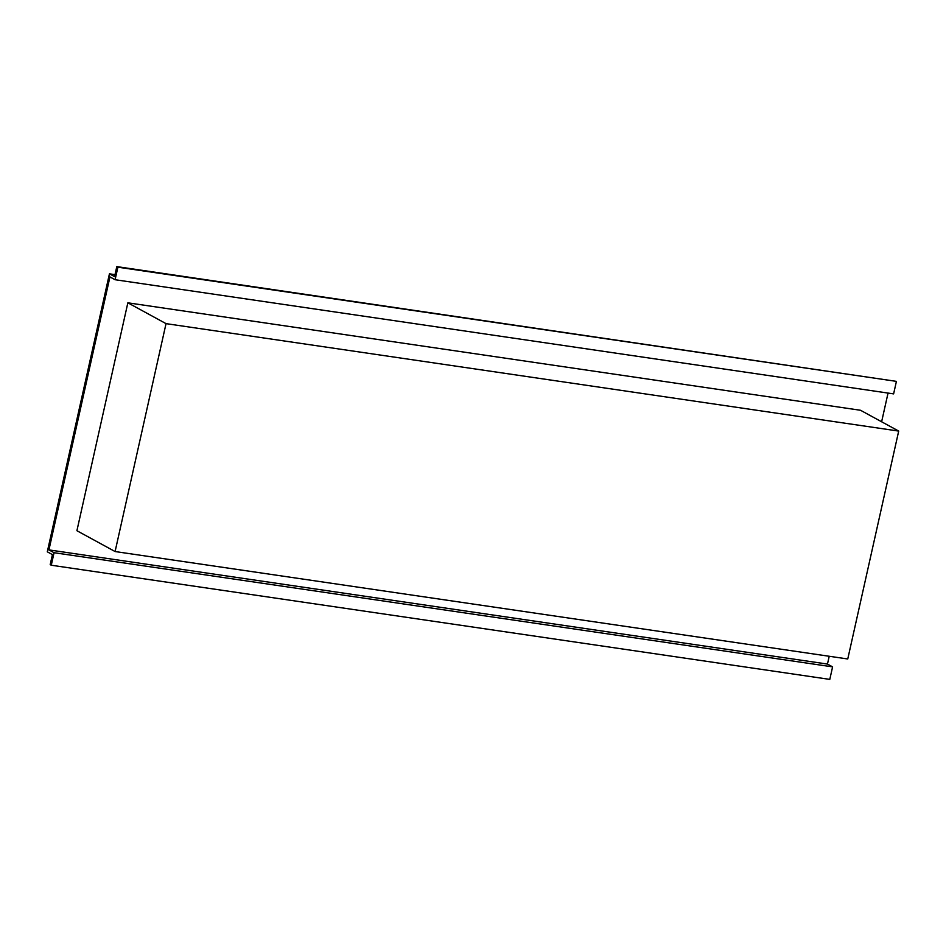 <?xml version="1.0" encoding="UTF-8"?>
<svg xmlns="http://www.w3.org/2000/svg" width="946" height="946" viewBox="0 0 946 946"><rect width="100%" height="100%" fill="white"/><g stroke="black" fill="none" stroke-linecap="round" stroke-linejoin="round"><path stroke-width="1.42" d="M127.852 302.815L860.517 410.268L898.7 431.08L847.758 658.984L115.093 551.542L76.91 530.718L127.852 302.815L166.035 323.638L898.7 431.08M115.01 274.647L109.44 273.832L114.572 276.622L116.807 266.606L117.883 267.198L115.093 279.72L109.949 276.918L48.932 549.898L827.466 664.068L829.216 656.264M881.625 421.774L888.046 393.075M109.44 273.832L47.3 551.814L52.432 554.616L50.197 564.632L51.273 565.223L54.064 552.701L832.598 666.871L827.466 664.068M48.932 549.898L54.064 552.701M115.093 279.72L893.615 393.891L896.418 381.368L116.807 266.606M51.273 565.223L829.796 679.394L832.598 666.871M166.035 323.638L115.093 551.542M117.883 267.198L896.418 381.368"/></g></svg>
